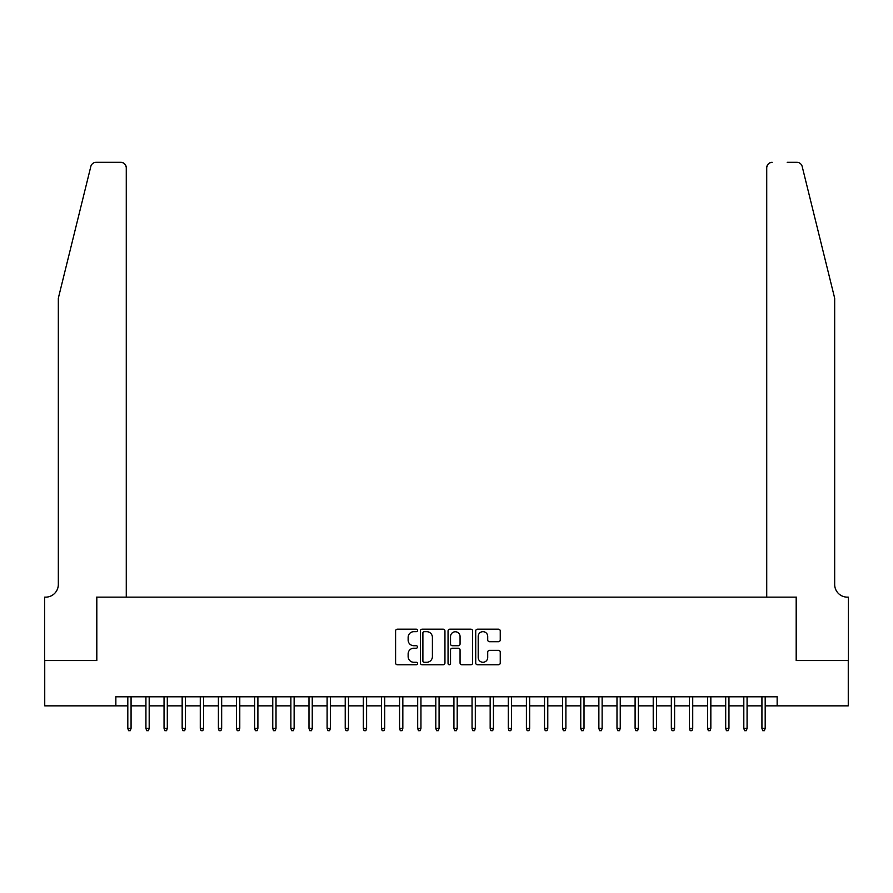 <?xml version="1.0" encoding="UTF-8"?>
<svg xmlns="http://www.w3.org/2000/svg" width="893" height="893" viewBox="0 0 893 893"><rect width="100%" height="100%" fill="white"/><g stroke="black" fill="none" stroke-linecap="round" stroke-linejoin="round"><path stroke-width="1.34" d="M417.511 630.436A1.25 1.25 0 0 0 416.272 629.185L397.374 629.185A1.775 1.775 0 0 0 395.599 630.971L395.599 662.974A1.775 1.775 0 0 0 397.374 664.76L416.272 664.76A1.25 1.25 0 0 0 417.511 663.51A1.25 1.25 0 0 0 416.272 662.271L413.827 662.271A5.693 5.693 0 0 1 408.134 656.578L408.134 653.91A5.693 5.693 0 0 1 413.827 648.218L416.272 648.218A1.25 1.25 0 0 0 417.511 646.967A1.25 1.25 0 0 0 416.272 645.728L413.827 645.728A5.693 5.693 0 0 1 408.134 640.035L408.134 637.368A5.693 5.693 0 0 1 413.827 631.675L416.272 631.675A1.25 1.25 0 0 0 417.511 630.436M498.473 641.721A1.775 1.775 0 0 0 500.247 639.946L500.247 630.971A1.775 1.775 0 0 0 498.473 629.185L477.487 629.185A1.775 1.775 0 0 0 475.712 630.971L475.712 662.974A1.775 1.775 0 0 0 477.487 664.76L498.473 664.76A1.775 1.775 0 0 0 500.247 662.974L500.247 652.124A1.775 1.775 0 0 0 498.473 650.35L489.487 650.35A1.775 1.775 0 0 0 487.712 652.124L487.712 657.505A4.755 4.755 0 0 1 482.957 662.271A4.755 4.755 0 0 1 478.201 657.505L478.201 636.43A4.755 4.755 0 0 1 482.957 631.675A4.755 4.755 0 0 1 487.712 636.43L487.712 639.946A1.775 1.775 0 0 0 489.487 641.721L498.473 641.721M115.856 705.85L44.739 705.85L44.739 660.563L96.824 660.563L96.824 597.149L796.176 597.149L796.176 660.563L848.261 660.563L848.261 705.85L777.144 705.85L777.144 696.797L115.856 696.797L115.856 705.85L127.811 705.85M444.948 630.971A1.775 1.775 0 0 0 443.162 629.185L422.177 629.185A1.775 1.775 0 0 0 420.402 630.971L420.402 662.974A1.775 1.775 0 0 0 422.177 664.76L443.162 664.76A1.775 1.775 0 0 0 444.948 662.974L444.948 630.971M449.838 629.185L470.823 629.185A1.775 1.775 0 0 1 472.598 630.971L472.598 662.974A1.775 1.775 0 0 1 470.823 664.76L461.837 664.76A1.775 1.775 0 0 1 460.062 662.974L460.062 649.992A1.775 1.775 0 0 0 458.276 648.218L452.327 648.218A1.775 1.775 0 0 0 450.541 649.992L450.541 663.51A1.25 1.25 0 0 1 449.302 664.76A1.25 1.25 0 0 1 448.052 663.51L448.052 630.971A1.775 1.775 0 0 1 449.838 629.185M131.07 705.85L145.927 705.85M149.187 705.85L164.044 705.85M167.304 705.85L182.161 705.85M185.42 705.85L200.278 705.85M203.537 705.85L218.394 705.85M221.665 705.85L236.511 705.85M239.782 705.85L254.639 705.85M257.898 705.85L272.756 705.85M276.015 705.85L290.872 705.85M294.132 705.85L308.989 705.85M312.249 705.85L327.106 705.85M330.365 705.85L345.223 705.85M348.482 705.85L363.339 705.85M366.599 705.85L381.456 705.85M384.716 705.85L399.573 705.85M402.832 705.85L417.69 705.85M420.949 705.85L435.806 705.85M439.077 705.85L453.923 705.85M457.194 705.85L472.051 705.85M475.31 705.85L490.168 705.85M493.427 705.85L508.284 705.85M511.544 705.85L526.401 705.85M529.661 705.85L544.518 705.85M547.777 705.85L562.635 705.85M565.894 705.85L580.751 705.85M584.011 705.85L598.868 705.85M602.128 705.85L616.985 705.85M620.244 705.85L635.102 705.85M638.361 705.85L653.218 705.85M656.489 705.85L671.335 705.85M674.606 705.85L689.463 705.85M692.722 705.85L707.58 705.85M710.839 705.85L725.696 705.85M728.956 705.85L743.813 705.85M747.073 705.85L761.93 705.85M765.189 705.85L777.144 705.85M424.142 631.675A1.25 1.25 0 0 0 422.891 632.925L422.891 661.021A1.25 1.25 0 0 0 424.142 662.271L426.72 662.271A5.693 5.693 0 0 0 432.402 656.578L432.402 637.368A5.693 5.693 0 0 0 426.72 631.675L424.142 631.675M460.062 636.519A4.755 4.755 0 0 0 455.307 631.764A4.755 4.755 0 0 0 450.541 636.519L450.541 643.953A1.775 1.775 0 0 0 452.327 645.728L458.276 645.728A1.775 1.775 0 0 0 460.062 643.953L460.062 636.519M127.811 728.32L128.536 730.675L130.345 730.675L131.07 728.32L127.811 728.32L127.811 696.797M131.07 728.32L131.07 696.797M90.829 166.455C92.213 163.475 92.213 163.475 90.829 166.455C92.213 163.475 92.213 163.475 90.829 166.455L58.324 298.206L58.324 584.469A12.681 12.681 0 0 1 45.643 597.149L44.65 597.149L44.65 660.563L96.556 660.563L96.556 597.149L126.27 597.149L126.27 167.761A5.436 5.436 0 0 0 120.834 162.325L96.109 162.325A5.436 5.436 0 0 0 90.829 166.455M105.798 162.325L120.834 162.325C124.116 162.671 125.924 164.479 126.27 167.761L126.27 597.149M58.324 584.469A12.681 12.681 0 0 1 45.643 597.149M824.708 257.809L802.171 166.455C800.787 163.475 800.787 163.475 802.171 166.455C800.787 163.475 800.787 163.475 802.171 166.455L834.676 298.206L834.676 584.469A12.681 12.681 0 0 0 847.357 597.149L848.35 597.149L848.35 660.563L796.444 660.563L796.444 597.149L766.73 597.149L766.73 167.761L766.73 597.149M787.202 162.325L796.891 162.325A5.436 5.436 0 0 1 802.171 166.455M772.166 162.325A5.436 5.436 0 0 0 766.73 167.761C767.076 164.479 768.884 162.671 772.166 162.325M834.676 584.469A12.681 12.681 0 0 0 847.357 597.149M145.927 728.32L146.653 730.675L148.461 730.675L149.187 728.32L145.927 728.32L145.927 696.797M149.187 728.32L149.187 696.797M164.044 728.32L164.77 730.675L166.578 730.675L167.304 728.32L164.044 728.32L164.044 696.797M167.304 728.32L167.304 696.797M182.161 728.32L182.886 730.675L184.695 730.675L185.42 728.32L182.161 728.32L182.161 696.797M185.42 728.32L185.42 696.797M200.278 728.32L201.003 730.675L202.823 730.675L203.537 728.32L200.278 728.32L200.278 696.797M203.537 728.32L203.537 696.797M218.394 728.32L219.12 730.675L220.939 730.675L221.665 728.32L218.394 728.32L218.394 696.797M221.665 728.32L221.665 696.797M236.511 728.32L237.237 730.675L239.056 730.675L239.782 728.32L236.511 728.32L236.511 696.797M239.782 728.32L239.782 696.797M254.639 728.32L255.353 730.675L257.173 730.675L257.898 728.32L254.639 728.32L254.639 696.797M257.898 728.32L257.898 696.797M272.756 728.32L273.481 730.675L275.29 730.675L276.015 728.32L272.756 728.32L272.756 696.797M276.015 728.32L276.015 696.797M290.872 728.32L291.598 730.675L293.406 730.675L294.132 728.32L290.872 728.32L290.872 696.797M294.132 728.32L294.132 696.797M308.989 728.32L309.715 730.675L311.523 730.675L312.249 728.32L308.989 728.32L308.989 696.797M312.249 728.32L312.249 696.797M327.106 728.32L327.831 730.675L329.64 730.675L330.365 728.32L327.106 728.32L327.106 696.797M330.365 728.32L330.365 696.797M345.223 728.32L345.948 730.675L347.757 730.675L348.482 728.32L345.223 728.32L345.223 696.797M348.482 728.32L348.482 696.797M363.339 728.32L364.065 730.675L365.873 730.675L366.599 728.32L363.339 728.32L363.339 696.797M366.599 728.32L366.599 696.797M381.456 728.32L382.182 730.675L383.99 730.675L384.716 728.32L381.456 728.32L381.456 696.797M384.716 728.32L384.716 696.797M399.573 728.32L400.298 730.675L402.107 730.675L402.832 728.32L399.573 728.32L399.573 696.797M402.832 728.32L402.832 696.797M417.69 728.32L418.415 730.675L420.235 730.675L420.949 728.32L417.69 728.32L417.69 696.797M420.949 728.32L420.949 696.797M435.806 728.32L436.532 730.675L438.351 730.675L439.077 728.32L435.806 728.32L435.806 696.797M439.077 728.32L439.077 696.797M453.923 728.32L454.649 730.675L456.468 730.675L457.194 728.32L453.923 728.32L453.923 696.797M457.194 728.32L457.194 696.797M472.051 728.32L472.765 730.675L474.585 730.675L475.31 728.32L472.051 728.32L472.051 696.797M475.31 728.32L475.31 696.797M490.168 728.32L490.893 730.675L492.702 730.675L493.427 728.32L490.168 728.32L490.168 696.797M493.427 728.32L493.427 696.797M508.284 728.32L509.01 730.675L510.818 730.675L511.544 728.32L508.284 728.32L508.284 696.797M511.544 728.32L511.544 696.797M526.401 728.32L527.127 730.675L528.935 730.675L529.661 728.32L526.401 728.32L526.401 696.797M529.661 728.32L529.661 696.797M544.518 728.32L545.243 730.675L547.052 730.675L547.777 728.32L544.518 728.32L544.518 696.797M547.777 728.32L547.777 696.797M562.635 728.32L563.36 730.675L565.169 730.675L565.894 728.32L562.635 728.32L562.635 696.797M565.894 728.32L565.894 696.797M580.751 728.32L581.477 730.675L583.285 730.675L584.011 728.32L580.751 728.32L580.751 696.797M584.011 728.32L584.011 696.797M598.868 728.32L599.594 730.675L601.402 730.675L602.128 728.32L598.868 728.32L598.868 696.797M602.128 728.32L602.128 696.797M616.985 728.32L617.71 730.675L619.519 730.675L620.244 728.32L616.985 728.32L616.985 696.797M620.244 728.32L620.244 696.797M635.102 728.32L635.827 730.675L637.647 730.675L638.361 728.32L635.102 728.32L635.102 696.797M638.361 728.32L638.361 696.797M653.218 728.32L653.944 730.675L655.763 730.675L656.489 728.32L653.218 728.32L653.218 696.797M656.489 728.32L656.489 696.797M671.335 728.32L672.061 730.675L673.88 730.675L674.606 728.32L671.335 728.32L671.335 696.797M674.606 728.32L674.606 696.797M689.463 728.32L690.177 730.675L691.997 730.675L692.722 728.32L689.463 728.32L689.463 696.797M692.722 728.32L692.722 696.797M707.58 728.32L708.305 730.675L710.114 730.675L710.839 728.32L707.58 728.32L707.58 696.797M710.839 728.32L710.839 696.797M725.696 728.32L726.422 730.675L728.23 730.675L728.956 728.32L725.696 728.32L725.696 696.797M728.956 728.32L728.956 696.797M743.813 728.32L744.539 730.675L746.347 730.675L747.073 728.32L743.813 728.32L743.813 696.797M747.073 728.32L747.073 696.797M761.93 728.32L762.655 730.675L764.464 730.675L765.189 728.32L761.93 728.32L761.93 696.797M765.189 728.32L765.189 696.797"/></g></svg>
